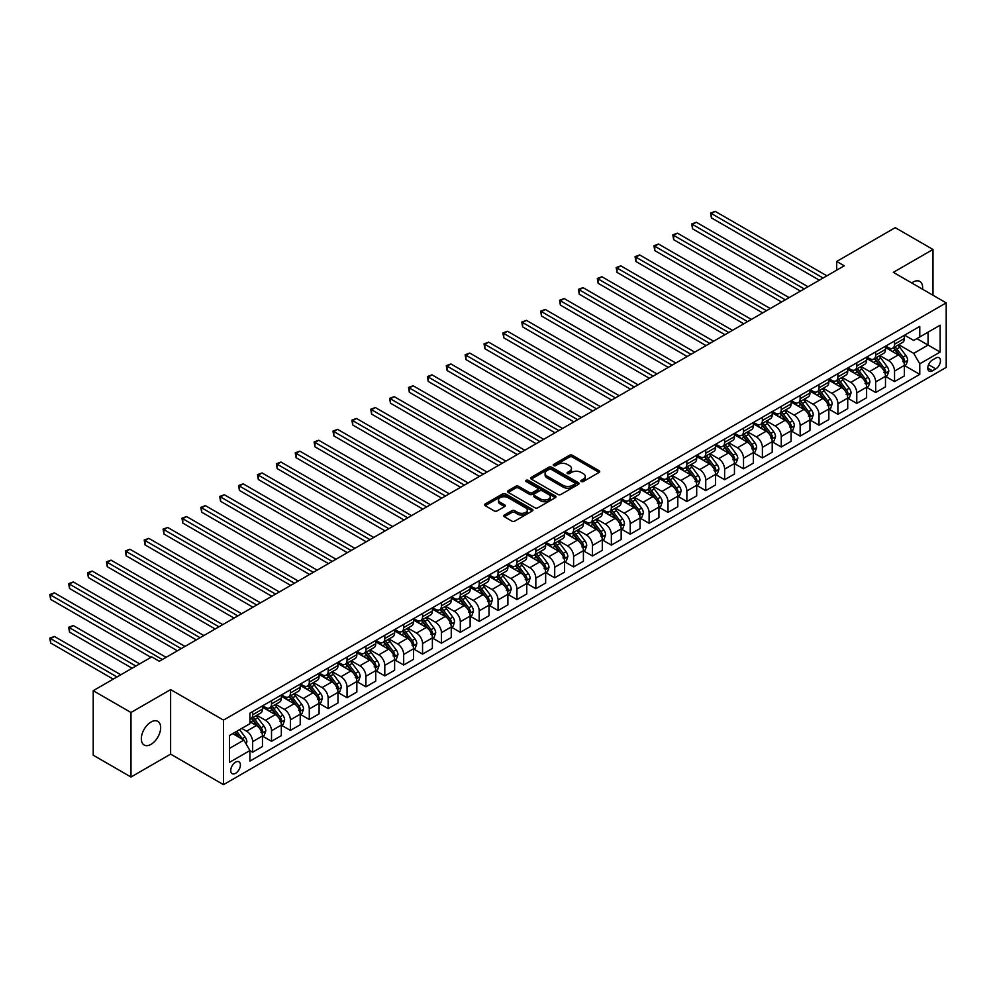 <?xml version="1.0" encoding="UTF-8"?>
<svg xmlns="http://www.w3.org/2000/svg" width="996" height="996" viewBox="0 0 996 996"><rect width="100%" height="100%" fill="white"/><g stroke="black" fill="none" stroke-linecap="round" stroke-linejoin="round"><path stroke-width="1.49" d="M581.266 481.516A1.469 0.847 0 0 0 583.345 481.516L599.094 472.428A2.092 1.208 0 0 0 599.704 471.569A2.092 1.208 0 0 0 599.094 470.722L572.401 455.309A2.092 1.208 0 0 0 569.438 455.309L553.689 464.397A1.469 0.847 0 0 0 555.768 465.605L557.797 464.422A6.711 3.872 0 0 1 567.297 464.422L569.513 465.705A6.711 3.872 0 0 1 571.48 468.444A6.711 3.872 0 0 1 569.513 471.183L567.471 472.365A1.469 0.847 0 0 0 569.55 473.561L571.592 472.39A6.711 3.872 0 0 1 581.079 472.39L583.307 473.673A6.711 3.872 0 0 1 585.262 476.412A6.711 3.872 0 0 1 583.307 479.151L581.266 480.321A1.469 0.847 0 0 0 581.266 481.516L581.266 480.321M150.994 744.361A13.67 7.893 120 0 0 159.92 732.321A13.67 7.893 120 0 0 157.829 721.365A13.67 7.893 120 0 0 150.994 722.038A13.67 7.893 120 0 0 142.067 734.089A13.67 7.893 120 0 0 144.159 745.033A13.67 7.893 120 0 0 150.994 744.361M922.557 289.214A13.67 7.893 120 0 0 919.806 281.432A13.67 7.893 120 0 0 912.971 282.117A13.67 7.893 120 0 0 911.701 282.951M235.579 773.307A6.835 3.947 120 0 0 240.036 767.293A6.835 3.947 120 0 0 238.99 761.816A6.835 3.947 120 0 0 235.579 762.152A6.835 3.947 120 0 0 231.109 768.177A6.835 3.947 120 0 0 232.155 773.655A6.835 3.947 120 0 0 235.579 773.307M504.362 515.057A2.092 1.208 0 0 0 503.739 515.903A2.092 1.208 0 0 0 504.362 516.762L511.844 521.082A2.092 1.208 0 0 0 514.808 521.082L532.3 510.985A2.092 1.208 0 0 0 532.922 510.126A2.092 1.208 0 0 0 532.3 509.28L505.619 493.867A2.092 1.208 0 0 0 502.656 493.867L485.164 503.964A2.092 1.208 0 0 0 484.542 504.823A2.092 1.208 0 0 0 485.164 505.682L494.203 510.898A2.092 1.208 0 0 0 497.166 510.898L504.648 506.578A2.092 1.208 0 0 0 505.271 505.719A2.092 1.208 0 0 0 504.648 504.872L500.166 502.283A5.603 3.237 0 0 1 498.523 499.992A5.603 3.237 0 0 1 501.984 496.992A5.603 3.237 0 0 1 508.097 497.701L525.664 507.848A5.603 3.237 0 0 1 527.307 510.126A5.603 3.237 0 0 1 523.846 513.127A5.603 3.237 0 0 1 517.733 512.417L514.808 510.736A2.092 1.208 0 0 0 511.844 510.736L504.362 515.057L504.362 516.762M170.627 689.606L130.986 712.489L93.226 690.689L93.226 755.217L130.986 777.017L170.627 754.134L223.49 784.649L223.49 720.12L170.627 689.606L170.627 754.134M932.991 295.239L932.991 249.461L893.337 272.344L946.2 302.871L223.49 720.12M932.991 249.461L895.23 227.661L836.702 261.45L836.702 270.165M93.226 690.689L151.753 656.899L159.298 661.257L844.247 265.808L836.702 261.45M557.947 494.464A2.092 1.208 0 0 0 560.91 494.464L578.415 484.367A2.092 1.208 0 0 0 579.025 483.508A2.092 1.208 0 0 0 578.415 482.662L551.722 467.249A2.092 1.208 0 0 0 548.759 467.249L531.266 477.345A2.092 1.208 0 0 0 530.656 478.205A2.092 1.208 0 0 0 531.266 479.064L557.947 494.464M526.735 481.84A1.469 0.847 0 0 1 528.229 482.052L555.332 497.689L537.865 507.773A2.092 1.208 0 0 1 534.902 507.773L508.209 492.373L515.704 488.077L515.704 486.334L508.209 490.655A2.092 1.208 0 0 0 507.599 491.514A2.092 1.208 0 0 0 508.209 492.373L508.209 490.655M515.704 488.077A2.092 1.208 0 0 1 518.667 488.077L518.667 486.334A2.092 1.208 0 0 0 515.704 486.334M518.667 486.334L529.486 492.584A2.092 1.208 0 0 0 532.449 492.584L537.417 489.721A2.092 1.208 0 0 0 538.027 488.862A2.092 1.208 0 0 0 537.417 488.003L526.149 481.504A1.469 0.847 0 0 1 528.229 480.309L555.357 495.971A2.092 1.208 0 0 1 555.967 496.817A2.092 1.208 0 0 1 555.357 497.676L555.357 495.971M935.779 358.062L932.455 359.979A6.623 3.822 120 0 0 928.135 365.818A6.623 3.822 120 0 0 929.144 371.122A6.623 3.822 120 0 0 932.455 370.798L935.779 368.881A6.623 3.822 120 0 0 940.1 363.042A6.623 3.822 120 0 0 939.091 357.738A6.623 3.822 120 0 0 935.779 358.062M223.49 784.649L946.2 367.4L946.2 302.871M904.592 335.179L913.73 340.445L919.769 336.959L919.769 326.414L249.921 713.148L249.921 723.694L229.528 735.471L229.528 762.326L249.921 750.548L249.921 761.106L919.769 374.372L919.769 363.826L913.73 353.356L898.703 344.691M919.769 336.959L940.162 325.194L940.162 352.049L919.769 363.826M130.986 712.489L130.986 777.017M916.893 338.615L928.073 345.077L928.073 332.166L940.162 325.194M913.73 353.356L928.073 345.077L940.162 352.049M229.528 748.37L243.883 740.09L232.703 733.641M249.921 750.635L252.648 752.204L252.648 741.659A8.541 4.93 -120 0 0 246.597 731.188L241.767 728.4M252.648 752.204L262.458 746.539L262.458 735.994A8.541 4.93 -120 0 0 256.42 725.524L249.921 721.776M262.683 736.206L271.522 741.31L271.522 730.753A8.541 4.93 -120 0 0 265.484 720.295L256.806 715.29M271.522 741.31L281.333 735.646L281.333 725.088A8.541 4.93 -120 0 0 275.294 714.63L262.458 707.21M281.569 725.312L290.396 730.404L290.396 719.859A8.541 4.93 -120 0 0 284.358 709.389L275.68 704.384M290.396 730.404L300.219 724.739L300.219 714.194A8.541 4.93 -120 0 0 294.181 703.724L281.333 696.316M300.443 714.406L309.283 719.51L309.283 708.953A8.541 4.93 -120 0 0 303.245 698.495L294.567 693.49M309.283 719.51L319.094 713.846L319.094 703.288A8.541 4.93 -120 0 0 313.055 692.83L300.219 685.41M319.33 703.512L328.157 708.604L328.157 698.059A8.541 4.93 -120 0 0 322.119 687.589L313.441 682.584M328.157 708.604L337.98 702.939L337.98 692.394A8.541 4.93 -120 0 0 331.929 681.924L319.094 674.516M338.204 692.606L347.044 697.71L347.044 687.153A8.541 4.93 -120 0 0 340.993 676.695L332.328 671.69M347.044 697.71L356.854 692.046L356.854 681.488A8.541 4.93 -120 0 0 350.816 671.03L337.98 663.61M357.078 681.712L365.918 686.804L365.918 676.259A8.541 4.93 -120 0 0 359.88 665.789L351.202 660.784M365.918 686.804L375.741 681.14L375.741 670.594A8.541 4.93 -120 0 0 369.69 660.124L356.854 652.716M375.965 670.806L384.792 675.911L384.792 665.353A8.541 4.93 -120 0 0 378.754 654.895L370.089 649.89M384.792 675.911L394.615 670.246L394.615 659.688A8.541 4.93 -120 0 0 388.577 649.23L375.741 641.81M394.839 659.912L403.679 665.004L403.679 654.459A8.541 4.93 -120 0 0 397.641 643.989L388.963 638.984M403.679 665.004L413.489 659.34L413.489 648.794A8.541 4.93 -120 0 0 407.451 638.324L394.615 630.916M413.726 649.006L422.553 654.111L422.553 643.553A8.541 4.93 -120 0 0 416.515 633.095L407.837 628.09M422.553 654.111L432.376 648.446L432.376 637.888A8.541 4.93 -120 0 0 426.338 627.43L413.489 620.01M432.6 638.112L441.44 643.204L441.44 632.659A8.541 4.93 -120 0 0 435.401 622.189L426.724 617.184M441.44 643.204L451.25 637.54L451.25 626.994A8.541 4.93 -120 0 0 445.212 616.524L432.376 609.116M451.487 627.206L460.314 632.311L460.314 621.753A8.541 4.93 -120 0 0 454.276 611.295L445.598 606.29M460.314 632.311L470.137 626.646L470.137 616.088A8.541 4.93 -120 0 0 464.086 605.63L451.25 598.21M470.361 616.312L479.201 621.404L479.201 610.859A8.541 4.93 -120 0 0 473.15 600.389L464.485 595.384M479.201 621.404L489.011 615.74L489.011 605.195A8.541 4.93 -120 0 0 482.973 594.724L470.137 587.316M489.235 605.406L498.075 610.511L498.075 599.953A8.541 4.93 -120 0 0 492.036 589.495L483.359 584.49M498.075 610.511L507.898 604.846L507.898 594.288A8.541 4.93 -120 0 0 501.847 583.83L489.011 576.41M508.122 594.512L516.949 599.604L516.949 589.059A8.541 4.93 -120 0 0 510.911 578.589L502.233 573.584M516.949 599.604L526.772 593.94L526.772 583.395A8.541 4.93 -120 0 0 520.734 572.924L507.898 565.516M526.996 583.606L535.836 588.711L535.836 578.153A8.541 4.93 -120 0 0 529.797 567.695L521.12 562.69M535.836 588.711L545.646 583.046L545.646 572.488A8.541 4.93 -120 0 0 539.608 562.03L526.772 554.61M545.883 572.712L554.71 577.805L554.71 567.259A8.541 4.93 -120 0 0 548.672 556.789L539.994 551.784M554.71 577.805L564.533 572.14L564.533 561.595A8.541 4.93 -120 0 0 558.495 551.124L545.646 543.716M564.757 561.806L573.596 566.911L573.596 556.353A8.541 4.93 -120 0 0 567.558 545.895L558.88 540.89M573.596 566.911L583.407 561.246L583.407 550.688A8.541 4.93 -120 0 0 577.369 540.23L564.533 532.81M583.644 550.913L592.471 556.005L592.471 545.459A8.541 4.93 -120 0 0 586.432 534.989L577.755 529.984M592.471 556.005L602.294 550.34L602.294 539.795A8.541 4.93 -120 0 0 596.243 529.324L583.407 521.916M602.518 540.006L611.357 545.111L611.357 534.553A8.541 4.93 -120 0 0 605.307 524.095L596.641 519.09M611.357 545.111L621.168 539.446L621.168 528.888A8.541 4.93 -120 0 0 615.13 518.43L602.294 511.01M621.392 529.113L630.231 534.205L630.231 523.659A8.541 4.93 -120 0 0 624.193 513.189L615.516 508.184M630.231 534.205L640.055 528.54L640.055 517.995A8.541 4.93 -120 0 0 634.004 507.524L621.168 500.117M640.279 518.206L649.106 523.311L649.106 512.753A8.541 4.93 -120 0 0 643.067 502.295L634.39 497.29M649.106 523.311L658.929 517.646L658.929 507.089A8.541 4.93 -120 0 0 652.89 496.631L640.055 489.21M659.153 507.313L667.992 512.405L667.992 501.86A8.541 4.93 -120 0 0 661.954 491.389L653.276 486.384M667.992 512.405L677.803 506.74L677.803 496.195A8.541 4.93 -120 0 0 671.765 485.724L658.929 478.317M678.039 496.406L686.867 501.511L686.867 490.953A8.541 4.93 -120 0 0 680.828 480.495L672.151 475.49M686.867 501.511L696.69 495.846L696.69 485.289A8.541 4.93 -120 0 0 690.651 474.831L677.803 467.41M696.914 485.513L705.753 490.605L705.753 480.06A8.541 4.93 -120 0 0 699.715 469.589L691.037 464.584M705.753 490.605L715.564 484.94L715.564 474.395A8.541 4.93 -120 0 0 709.526 463.924L696.69 456.517M715.8 474.606L724.627 479.711L724.627 469.153A8.541 4.93 -120 0 0 718.589 458.695L709.911 453.69M724.627 479.711L734.45 474.046L734.45 463.489A8.541 4.93 -120 0 0 728.4 453.031L715.564 445.61M734.675 463.713L743.514 468.805L743.514 458.26A8.541 4.93 -120 0 0 737.463 447.789L728.798 442.784M743.514 468.805L753.325 463.14L753.325 452.595A8.541 4.93 -120 0 0 747.286 442.124L734.45 434.717M753.549 452.807L762.388 457.911L762.388 447.353A8.541 4.93 -120 0 0 756.35 436.895L747.672 431.891M762.388 457.911L772.211 452.246L772.211 441.689A8.541 4.93 -120 0 0 766.161 431.231L753.325 423.81M772.435 441.913L781.262 447.005L781.262 436.46A8.541 4.93 -120 0 0 775.224 425.989L766.547 420.984M781.262 447.005L791.085 441.34L791.085 430.795A8.541 4.93 -120 0 0 785.047 420.324L772.211 412.917M791.31 431.007L800.149 436.111L800.149 425.553A8.541 4.93 -120 0 0 794.111 415.095L785.433 410.091M800.149 436.111L809.96 430.446L809.96 419.889A8.541 4.93 -120 0 0 803.921 409.431L791.085 402.01M810.196 420.113L819.023 425.205L819.023 414.66A8.541 4.93 -120 0 0 812.985 404.189L804.307 399.184M819.023 425.205L828.846 419.54L828.846 408.995A8.541 4.93 -120 0 0 822.808 398.525L809.96 391.117M829.07 409.207L837.91 414.311L837.91 403.754A8.541 4.93 -120 0 0 831.872 393.296L823.194 388.291M837.91 414.311L847.721 408.646L847.721 398.089A8.541 4.93 -120 0 0 841.682 387.631L828.846 380.211M847.957 398.313L856.784 403.405L856.784 392.86A8.541 4.93 -120 0 0 850.746 382.389L842.068 377.384M856.784 403.405L866.607 397.74L866.607 387.195A8.541 4.93 -120 0 0 860.556 376.725L847.721 369.317M866.831 387.407L875.671 392.511L875.671 381.954A8.541 4.93 -120 0 0 869.62 371.496L860.955 366.491M875.671 392.511L885.481 386.846L885.481 376.289A8.541 4.93 -120 0 0 879.443 365.831L866.607 358.411M885.705 376.513L894.545 381.605L894.545 371.06A8.541 4.93 -120 0 0 888.507 360.589L879.829 355.584M894.545 381.605L904.368 375.94L904.368 365.395A8.541 4.93 -120 0 0 898.317 354.925L885.481 347.517M885.705 346.073L888.507 347.691A8.541 4.93 -120 0 0 892.777 348.114A8.541 4.93 -120 0 0 894.545 344.205L894.545 340.968M866.831 356.979L869.62 358.585A8.541 4.93 -120 0 0 873.89 359.008A8.541 4.93 -120 0 0 875.671 355.099L875.671 351.874M847.945 367.873L850.746 369.491A8.541 4.93 -120 0 0 855.016 369.914A8.541 4.93 -120 0 0 856.784 366.005L856.784 362.768M829.07 378.779L831.872 380.385A8.541 4.93 -120 0 0 836.142 380.808A8.541 4.93 -120 0 0 837.91 376.899L837.91 373.674M810.196 389.673L812.985 391.291A8.541 4.93 -120 0 0 817.255 391.714A8.541 4.93 -120 0 0 819.023 387.805L819.023 384.568M791.31 400.579L794.111 402.185A8.541 4.93 -120 0 0 798.381 402.608A8.541 4.93 -120 0 0 800.149 398.699L800.149 395.474M772.435 411.473L775.224 413.091A8.541 4.93 -120 0 0 779.495 413.514A8.541 4.93 -120 0 0 781.262 409.605L781.262 406.38M753.549 422.379L756.35 423.985A8.541 4.93 -120 0 0 760.62 424.408A8.541 4.93 -120 0 0 762.388 420.499L762.388 417.274M734.675 433.272L737.463 434.891A8.541 4.93 -120 0 0 741.734 435.314A8.541 4.93 -120 0 0 743.514 431.405L743.514 428.18M715.788 444.179L718.589 445.785A8.541 4.93 -120 0 0 722.859 446.208A8.541 4.93 -120 0 0 724.627 442.299L724.627 439.074M696.914 455.072L699.715 456.691A8.541 4.93 -120 0 0 703.985 457.114A8.541 4.93 -120 0 0 705.753 453.205L705.753 449.98M678.039 465.979L680.828 467.585A8.541 4.93 -120 0 0 685.099 468.008A8.541 4.93 -120 0 0 686.867 464.099L686.867 460.874M659.153 476.872L661.954 478.491A8.541 4.93 -120 0 0 666.224 478.914A8.541 4.93 -120 0 0 667.992 475.005L667.992 471.78M640.279 487.779L643.067 489.385A8.541 4.93 -120 0 0 647.338 489.808A8.541 4.93 -120 0 0 649.106 485.899L649.106 482.674M621.392 498.672L624.193 500.291A8.541 4.93 -120 0 0 628.464 500.714A8.541 4.93 -120 0 0 630.231 496.805L630.231 493.58M602.518 509.579L605.307 511.185A8.541 4.93 -120 0 0 609.589 511.608A8.541 4.93 -120 0 0 611.357 507.699L611.357 504.474M583.631 520.472L586.432 522.091A8.541 4.93 -120 0 0 590.703 522.514A8.541 4.93 -120 0 0 592.471 518.605L592.471 515.38M564.757 531.378L567.558 532.985A8.541 4.93 -120 0 0 571.829 533.408A8.541 4.93 -120 0 0 573.596 529.499L573.596 526.274M545.883 542.272L548.672 543.891A8.541 4.93 -120 0 0 552.942 544.314A8.541 4.93 -120 0 0 554.71 540.405L554.71 537.18M526.996 553.178L529.797 554.784A8.541 4.93 -120 0 0 534.068 555.208A8.541 4.93 -120 0 0 535.836 551.298L535.836 548.074M508.122 564.072L510.911 565.691A8.541 4.93 -120 0 0 515.181 566.114A8.541 4.93 -120 0 0 516.949 562.205L516.949 558.98M489.235 574.978L492.036 576.584A8.541 4.93 -120 0 0 496.307 577.008A8.541 4.93 -120 0 0 498.075 573.098L498.075 569.874M470.361 585.872L473.15 587.491A8.541 4.93 -120 0 0 477.433 587.914A8.541 4.93 -120 0 0 479.201 584.005L479.201 580.78M451.487 596.778L454.276 598.384A8.541 4.93 -120 0 0 458.546 598.808A8.541 4.93 -120 0 0 460.314 594.898L460.314 591.674M432.6 607.672L435.401 609.291A8.541 4.93 -120 0 0 439.672 609.714A8.541 4.93 -120 0 0 441.44 605.805L441.44 602.58M413.726 618.578L416.515 620.184A8.541 4.93 -120 0 0 420.785 620.608A8.541 4.93 -120 0 0 422.553 616.698L422.553 613.474M394.839 629.472L397.641 631.091A8.541 4.93 -120 0 0 401.911 631.514A8.541 4.93 -120 0 0 403.679 627.605L403.679 624.38M375.965 640.378L378.754 641.984A8.541 4.93 -120 0 0 383.024 642.408A8.541 4.93 -120 0 0 384.792 638.498L384.792 635.274M357.078 651.272L359.88 652.89A8.541 4.93 -120 0 0 364.15 653.314A8.541 4.93 -120 0 0 365.918 649.404L365.918 646.18M338.204 662.178L340.993 663.784A8.541 4.93 -120 0 0 345.276 664.208A8.541 4.93 -120 0 0 347.044 660.298L347.044 657.074M319.33 673.072L322.119 674.69A8.541 4.93 -120 0 0 326.389 675.114A8.541 4.93 -120 0 0 328.157 671.204L328.157 667.98M300.443 683.978L303.245 685.584A8.541 4.93 -120 0 0 307.515 686.007A8.541 4.93 -120 0 0 309.283 682.098L309.283 678.874M281.569 694.872L284.358 696.49A8.541 4.93 -120 0 0 288.628 696.914A8.541 4.93 -120 0 0 290.396 693.004L290.396 689.78M262.683 705.778L265.484 707.384A8.541 4.93 -120 0 0 269.754 707.807A8.541 4.93 -120 0 0 271.522 703.898L271.522 700.674M904.592 365.607L919.769 374.372M892.777 348.114L902.588 342.45A8.541 4.93 -120 0 0 904.368 338.528L904.368 335.303M873.89 359.008L883.713 353.343A8.541 4.93 -120 0 0 885.481 349.434L885.481 346.21M855.016 369.914L864.839 364.25A8.541 4.93 -120 0 0 866.607 360.328L866.607 357.103M836.142 380.808L845.953 375.143A8.541 4.93 -120 0 0 847.721 371.234L847.721 368.01M817.255 391.714L827.078 386.05A8.541 4.93 -120 0 0 828.846 382.128L828.846 378.903M798.381 402.608L808.192 396.943A8.541 4.93 -120 0 0 809.96 393.034L809.96 389.81M779.495 413.514L789.318 407.85A8.541 4.93 -120 0 0 791.085 403.928L791.085 400.703M760.62 424.408L770.431 418.743A8.541 4.93 -120 0 0 772.211 414.834L772.211 411.609M741.734 435.314L751.557 429.65A8.541 4.93 -120 0 0 753.325 425.728L753.325 422.503M722.859 446.208L732.683 440.543A8.541 4.93 -120 0 0 734.45 436.634L734.45 433.409M703.985 457.114L713.796 451.449A8.541 4.93 -120 0 0 715.564 447.528L715.564 444.303M685.099 468.008L694.922 462.343A8.541 4.93 -120 0 0 696.69 458.434L696.69 455.209M666.224 478.914L676.035 473.249A8.541 4.93 -120 0 0 677.803 469.328L677.803 466.103M647.338 489.808L657.161 484.143A8.541 4.93 -120 0 0 658.929 480.234L658.929 477.009M628.464 500.714L638.274 495.049A8.541 4.93 -120 0 0 640.055 491.128L640.055 487.903M609.589 511.608L619.4 505.943A8.541 4.93 -120 0 0 621.168 502.034L621.168 498.809M590.703 522.514L600.526 516.849A8.541 4.93 -120 0 0 602.294 512.928L602.294 509.703M571.829 533.408L581.639 527.743A8.541 4.93 -120 0 0 583.407 523.834L583.407 520.609M552.942 544.314L562.765 538.649A8.541 4.93 -120 0 0 564.533 534.728L564.533 531.503M534.068 555.208L543.878 549.543A8.541 4.93 -120 0 0 545.646 545.634L545.646 542.409M515.181 566.114L525.004 560.449A8.541 4.93 -120 0 0 526.772 556.527L526.772 553.303M496.307 577.008L506.117 571.343A8.541 4.93 -120 0 0 507.898 567.434L507.898 564.209M477.433 587.914L487.243 582.249A8.541 4.93 -120 0 0 489.011 578.327L489.011 575.103M458.546 598.808L468.369 593.143A8.541 4.93 -120 0 0 470.137 589.234L470.137 586.009M439.672 609.714L449.482 604.049A8.541 4.93 -120 0 0 451.25 600.127L451.25 596.903M420.785 620.608L430.608 614.943A8.541 4.93 -120 0 0 432.376 611.034L432.376 607.809M401.911 631.514L411.722 625.849A8.541 4.93 -120 0 0 413.489 621.927L413.489 618.703M383.024 642.408L392.847 636.743A8.541 4.93 -120 0 0 394.615 632.834L394.615 629.609M364.15 653.314L373.961 647.649A8.541 4.93 -120 0 0 375.741 643.727L375.741 640.503M345.276 664.208L355.086 658.543A8.541 4.93 -120 0 0 356.854 654.633L356.854 651.409M326.389 675.114L336.212 669.449A8.541 4.93 -120 0 0 337.98 665.527L337.98 662.303M307.515 686.007L317.326 680.343A8.541 4.93 -120 0 0 319.094 676.433L319.094 673.209M288.628 696.914L298.451 691.249A8.541 4.93 -120 0 0 300.219 687.327L300.219 684.103M269.754 707.807L279.565 702.143A8.541 4.93 -120 0 0 281.333 698.233L281.333 695.009M249.921 719.062A8.541 4.93 -120 0 0 250.868 718.714L260.691 713.049A8.541 4.93 -120 0 0 262.458 709.127L262.458 705.903M250.868 718.714A8.541 4.93 -120 0 0 252.648 714.804L252.648 711.58M243.883 740.09L249.921 750.548M581.851 481.728L583.307 480.894A6.711 3.872 0 0 0 585.262 478.155L585.262 476.412M571.48 468.444L571.48 470.187A6.711 3.872 0 0 1 569.513 472.926L568.069 473.772M599.094 470.722L599.094 472.428L572.401 457.052A2.092 1.208 0 0 0 569.438 457.052L554.274 465.804M578.377 484.38L551.722 468.992A2.092 1.208 0 0 0 548.759 468.992L531.291 479.076M574.704 484.106A1.469 0.847 0 0 0 574.704 482.911L551.274 469.39A1.469 0.847 0 0 0 549.207 469.39L547.053 470.635A6.711 3.872 0 0 0 545.086 473.374A6.711 3.872 0 0 0 547.053 476.113L563.064 485.351A6.711 3.872 0 0 0 572.551 485.351L574.704 484.106L574.704 485.861A1.469 0.847 0 0 0 575.128 485.251L575.128 483.508M545.086 473.374L545.086 475.117A6.711 3.872 0 0 0 547.053 477.856L547.053 476.113M574.704 485.861L572.551 487.094A6.711 3.872 0 0 1 563.064 487.094L547.053 477.856M518.667 488.077L529.486 494.327A2.092 1.208 0 0 0 532.449 494.327L537.417 491.464A2.092 1.208 0 0 0 538.027 490.605L538.027 488.862M540.716 499.071A5.603 3.237 0 0 0 546.829 499.768A5.603 3.237 0 0 0 550.29 496.78A5.603 3.237 0 0 0 548.647 494.489L542.459 490.916A2.092 1.208 0 0 0 539.496 490.916L534.528 493.779A2.092 1.208 0 0 0 533.918 494.639A2.092 1.208 0 0 0 534.528 495.498L540.716 499.071L540.716 500.814A5.603 3.237 0 0 0 546.829 501.511A5.603 3.237 0 0 0 550.29 498.523L550.29 496.78M533.918 494.639L533.918 496.382A2.092 1.208 0 0 0 534.528 497.241L534.528 495.498M540.716 500.814L534.528 497.241M527.307 510.126L527.307 511.882A5.603 3.237 0 0 1 523.846 514.87A5.603 3.237 0 0 1 517.733 514.16L514.808 512.479A2.092 1.208 0 0 0 511.844 512.479L504.387 516.787M498.523 499.992L498.523 501.735A5.603 3.237 0 0 0 500.166 504.026L500.166 502.283M504.623 506.591L500.166 504.026M532.3 509.28L532.3 510.985L505.619 495.61A2.092 1.208 0 0 0 502.656 495.61L485.189 505.694M904.368 365.744L906.173 364.698L907.68 360.328A5.665 3.262 -120 0 0 905.874 355.51L899.712 347.28A16.334 9.437 -120 0 0 897.919 345.139M891.781 351.152A16.334 9.437 -120 0 0 888.444 347.654M902.812 361.623L904.629 360.577A5.665 3.262 -120 0 0 903.011 357.166L896.836 348.936A16.334 9.437 -120 0 0 895.055 346.795M893.537 347.679A13.558 7.831 60 0 1 895.765 350.206L900.982 357.178M711.418 261.487L781.574 302L673.657 239.687L673.657 235.33L677.429 233.151L789.118 297.63M893.238 347.841A16.334 9.437 60 0 1 895.031 349.982L899.127 355.46M823.107 278.021L711.418 213.53L715.19 211.351L826.879 275.83M819.335 280.2L711.418 217.887L711.418 213.53L710.584 213.057L715.19 211.351M711.418 217.887L710.584 213.057M885.481 376.637L887.299 375.592L888.806 371.234A5.665 3.262 -120 0 0 887 366.416L880.825 358.174A16.334 9.437 -120 0 0 879.045 356.045M872.907 362.058A16.334 9.437 -120 0 0 869.558 358.548M883.938 372.516L885.755 371.471A5.665 3.262 -120 0 0 884.124 368.072L877.962 359.83A16.334 9.437 -120 0 0 876.181 357.701M874.65 358.572A13.558 7.831 60 0 1 876.878 361.1L882.107 368.072M692.531 272.394L762.687 312.893L654.77 250.594L654.77 246.236L658.555 244.057L770.244 308.536M874.364 358.747A16.334 9.437 60 0 1 876.144 360.876L880.252 366.354M866.607 387.544L868.412 386.498L869.931 382.128A5.665 3.262 -120 0 0 868.114 377.31L861.951 369.08A16.334 9.437 -120 0 0 860.171 366.939M854.033 372.952A16.334 9.437 -120 0 0 850.684 369.454M865.063 383.423L866.869 382.377A5.665 3.262 -120 0 0 865.25 378.966L859.075 370.736A16.334 9.437 -120 0 0 857.295 368.595M855.776 369.479A13.558 7.831 60 0 1 858.004 372.006L863.221 378.978M673.657 283.287L743.813 323.8L635.896 261.487L635.896 257.13L639.669 254.951L751.358 319.43M855.489 369.641A16.334 9.437 60 0 1 857.27 371.782L861.366 377.26M847.721 398.437L849.538 397.392L851.045 393.034A5.665 3.262 -120 0 0 849.239 388.216L843.064 379.974A16.334 9.437 -120 0 0 841.284 377.845M835.146 383.858A16.334 9.437 -120 0 0 831.809 380.348M846.177 394.316L847.994 393.271A5.665 3.262 -120 0 0 846.376 389.872L840.201 381.63A16.334 9.437 -120 0 0 838.42 379.501M836.901 380.372A13.558 7.831 60 0 1 839.118 382.9L844.347 389.872M654.77 294.194L724.926 334.693L617.022 272.394L617.022 268.036L620.794 265.857L732.483 330.336M836.603 380.547A16.334 9.437 60 0 1 838.383 382.676L842.492 388.154M804.22 288.915L692.531 224.436L696.316 222.257L808.005 286.736M800.448 291.093L692.531 228.794L692.531 224.436L691.71 223.951L696.316 222.257M692.531 228.794L691.71 223.951M785.346 299.821L672.823 234.857L677.429 233.151M673.657 239.687L672.823 234.857M766.472 310.715L653.949 245.751L658.555 244.057M654.77 250.594L653.949 245.751M828.846 409.344L830.652 408.298L832.17 403.928A5.665 3.262 -120 0 0 830.365 399.11L824.19 390.88A16.334 9.437 -120 0 0 822.41 388.739M816.272 394.752A16.334 9.437 -120 0 0 812.923 391.254M827.303 405.223L829.108 404.177A5.665 3.262 -120 0 0 827.489 400.766L821.314 392.536A16.334 9.437 -120 0 0 819.534 390.395M818.015 391.279A13.558 7.831 60 0 1 820.243 393.806L825.46 400.778M635.896 305.087L706.052 345.6L598.135 283.287L598.135 278.93L601.908 276.751L713.609 341.23M817.728 391.44A16.334 9.437 60 0 1 819.509 393.582L823.605 399.06M747.585 321.621L635.062 256.657L639.669 254.951M635.896 261.487L635.062 256.657M809.96 420.237L811.777 419.192L813.284 414.834A5.665 3.262 -120 0 0 811.479 410.016L805.316 401.774A16.334 9.437 -120 0 0 803.523 399.645M797.385 405.658A16.334 9.437 -120 0 0 794.049 402.147M808.416 416.116L810.234 415.071A5.665 3.262 -120 0 0 808.615 411.672L802.44 403.43A16.334 9.437 -120 0 0 800.66 401.301M799.141 402.172A13.558 7.831 60 0 1 801.369 404.7L806.586 411.672M617.022 315.993L687.178 356.493L579.261 294.194L579.261 289.836L583.034 287.657L694.722 352.136M798.842 402.347A16.334 9.437 60 0 1 800.622 404.476L804.731 409.954M728.711 332.515L616.188 267.551L620.794 265.857M617.022 272.394L616.188 267.551M791.085 431.144L792.903 430.098L794.41 425.728A5.665 3.262 -120 0 0 792.604 420.91L786.429 412.68A16.334 9.437 -120 0 0 784.649 410.539M778.511 416.552A16.334 9.437 -120 0 0 775.162 413.054M789.542 427.023L791.347 425.977A5.665 3.262 -120 0 0 789.728 422.565L783.566 414.336A16.334 9.437 -120 0 0 781.773 412.195M780.254 413.079A13.558 7.831 60 0 1 782.483 415.606L787.712 422.578M598.135 326.887L668.291 367.4L560.375 305.087L560.375 300.73L564.159 298.551L675.848 363.042M779.968 413.24A16.334 9.437 60 0 1 781.748 415.382L785.856 420.86M709.824 343.421L597.301 278.457L601.908 276.751M598.135 283.287L597.301 278.457M772.211 442.037L774.017 440.991L775.523 436.634A5.665 3.262 -120 0 0 773.718 431.816L767.555 423.574A16.334 9.437 -120 0 0 765.762 421.445M759.624 427.458A16.334 9.437 -120 0 0 756.288 423.947M770.655 437.916L772.473 436.87A5.665 3.262 -120 0 0 770.854 433.472L764.679 425.23A16.334 9.437 -120 0 0 762.899 423.101M761.38 423.972A13.558 7.831 60 0 1 763.608 426.5L768.825 433.472M579.261 337.793L649.417 378.293L541.5 315.993L541.5 311.636L545.273 309.457L656.962 373.936M761.081 424.147A16.334 9.437 60 0 1 762.874 426.276L766.97 431.754M690.95 354.315L578.427 289.35L583.034 287.657M579.261 294.194L578.427 289.35M753.325 452.943L755.142 451.898L756.649 447.528A5.665 3.262 -120 0 0 754.844 442.71L748.668 434.48A16.334 9.437 -120 0 0 746.888 432.339M740.75 438.352A16.334 9.437 -120 0 0 737.401 434.854M751.781 448.823L753.599 447.777A5.665 3.262 -120 0 0 751.968 444.365L745.805 436.136A16.334 9.437 -120 0 0 744.024 433.995M742.493 434.879A13.558 7.831 60 0 1 744.722 437.406L749.951 444.378M560.375 348.687L630.53 389.199L522.614 326.887L522.614 322.53L526.398 320.351L638.087 384.842M742.207 435.04A16.334 9.437 60 0 1 743.987 437.182L748.096 442.66M672.063 365.221L559.553 300.257L564.159 298.551M560.375 305.087L559.553 300.257M734.45 463.837L736.256 462.791L737.775 458.434A5.665 3.262 -120 0 0 735.957 453.616L729.794 445.374A16.334 9.437 -120 0 0 728.014 443.245M721.876 449.258A16.334 9.437 -120 0 0 718.527 445.747M732.907 459.716L734.712 458.67A5.665 3.262 -120 0 0 733.093 455.272L726.918 447.03A16.334 9.437 -120 0 0 725.138 444.901M723.619 445.772A13.558 7.831 60 0 1 725.847 448.3L731.064 455.272M541.5 359.593L611.656 400.093L503.739 337.793L503.739 333.436L507.512 331.257L619.201 395.736M723.333 445.947A16.334 9.437 60 0 1 725.113 448.076L729.209 453.554M653.189 376.115L540.666 311.15L545.273 309.457M541.5 315.993L540.666 311.15M715.564 474.743L717.381 473.698L718.888 469.328A5.665 3.262 -120 0 0 717.083 464.51L710.907 456.28A16.334 9.437 -120 0 0 709.127 454.139M702.989 460.152A16.334 9.437 -120 0 0 699.653 456.654M714.02 470.622L715.838 469.577A5.665 3.262 -120 0 0 714.219 466.165L708.044 457.936A16.334 9.437 -120 0 0 706.264 455.795M704.745 456.678A13.558 7.831 60 0 1 706.961 459.206L712.19 466.178M522.614 370.487L592.769 410.999L484.865 348.687L484.865 344.33L488.638 342.151L600.327 406.642M704.446 456.84A16.334 9.437 60 0 1 706.226 458.982L710.335 464.46M634.315 387.021L521.792 322.057L526.398 320.351M522.614 326.887L521.792 322.057M696.69 485.637L698.495 484.591L700.014 480.234A5.665 3.262 -120 0 0 698.208 475.416L692.033 467.174A16.334 9.437 -120 0 0 690.253 465.045M684.115 471.058A16.334 9.437 -120 0 0 680.766 467.547M695.146 481.516L696.951 480.47A5.665 3.262 -120 0 0 695.333 477.072L689.157 468.83A16.334 9.437 -120 0 0 687.377 466.701M685.858 467.572A13.558 7.831 60 0 1 688.087 470.1L693.303 477.072M503.739 381.393L573.895 421.893L465.979 359.593L465.979 355.236L469.751 353.057L581.452 417.536M685.572 467.747A16.334 9.437 60 0 1 687.352 469.875L691.448 475.353M615.428 397.914L502.905 332.95L507.512 331.257M503.739 337.793L502.905 332.95M677.803 496.543L679.621 495.498L681.127 491.128A5.665 3.262 -120 0 0 679.322 486.309L673.159 478.08A16.334 9.437 -120 0 0 671.366 475.939M665.228 481.952A16.334 9.437 -120 0 0 661.892 478.454M676.259 492.422L678.077 491.377A5.665 3.262 -120 0 0 676.458 487.965L670.283 479.736A16.334 9.437 -120 0 0 668.503 477.594M666.984 478.478A13.558 7.831 60 0 1 669.212 481.006L674.429 487.978M484.865 392.287L555.021 432.799L447.104 370.487L447.104 366.13L450.877 363.951L562.566 428.442M666.685 478.64A16.334 9.437 60 0 1 668.465 480.782L672.574 486.26M596.554 408.821L484.031 343.857L488.638 342.151M484.865 348.687L484.031 343.857M658.929 507.437L660.746 506.391L662.253 502.034A5.665 3.262 -120 0 0 660.448 497.216L654.272 488.974A16.334 9.437 -120 0 0 652.492 486.845M646.354 492.858A16.334 9.437 -120 0 0 643.005 489.347M657.385 503.316L659.19 502.27A5.665 3.262 -120 0 0 657.572 498.872L651.409 490.63A16.334 9.437 -120 0 0 649.616 488.501M648.097 489.372A13.558 7.831 60 0 1 650.326 491.9L655.555 498.872M465.979 403.193L536.134 443.693L428.218 381.393L428.218 377.036L432.003 374.857L543.692 439.336M647.811 489.546A16.334 9.437 60 0 1 649.591 491.675L653.7 497.153M577.668 419.714L465.144 354.75L469.751 353.057M465.979 359.593L465.144 354.75M640.055 518.343L641.86 517.298L643.366 512.928A5.665 3.262 -120 0 0 641.561 508.109L635.398 499.88A16.334 9.437 -120 0 0 633.605 497.739M627.468 503.752A16.334 9.437 -120 0 0 624.131 500.253M638.498 514.222L640.316 513.177A5.665 3.262 -120 0 0 638.697 509.765L632.522 501.536A16.334 9.437 -120 0 0 630.742 499.394M629.223 500.278A13.558 7.831 60 0 1 631.452 502.806L636.668 509.778M447.104 414.087L517.26 454.599L409.344 392.287L409.344 387.93L413.116 385.751L524.805 450.242M628.924 500.44A16.334 9.437 60 0 1 630.717 502.582L634.813 508.06M558.793 430.621L446.27 365.656L450.877 363.951M447.104 370.487L446.27 365.656M621.168 529.237L622.986 528.191L624.492 523.834A5.665 3.262 -120 0 0 622.687 519.016L616.512 510.774A16.334 9.437 -120 0 0 614.731 508.645M608.593 514.658A16.334 9.437 -120 0 0 605.244 511.147M619.624 525.116L621.442 524.07A5.665 3.262 -120 0 0 619.811 520.671L613.648 512.43A16.334 9.437 -120 0 0 611.868 510.301M610.336 511.172A13.558 7.831 60 0 1 612.565 513.699L617.794 520.671M428.218 424.993L498.374 465.493L390.457 403.193L390.457 398.836L394.242 396.657L505.931 461.136M610.05 511.346A16.334 9.437 60 0 1 611.83 513.475L615.939 518.953M539.907 441.514L427.396 376.55L432.003 374.857M428.218 381.393L427.396 376.55M602.294 540.143L604.099 539.097L605.618 534.728A5.665 3.262 -120 0 0 603.813 529.909L597.637 521.68A16.334 9.437 -120 0 0 595.857 519.539M589.719 525.552A16.334 9.437 -120 0 0 586.37 522.053M600.75 536.022L602.555 534.976A5.665 3.262 -120 0 0 600.937 531.565L594.761 523.336A16.334 9.437 -120 0 0 592.981 521.194M591.462 522.078A13.558 7.831 60 0 1 593.691 524.606L598.907 531.578M409.344 435.887L479.499 476.399L371.583 414.087L371.583 409.73L375.355 407.551L487.044 472.042M591.176 522.24A16.334 9.437 60 0 1 592.956 524.382L597.052 529.86M521.033 452.421L408.509 387.456L413.116 385.751M409.344 392.287L408.509 387.456M583.407 551.037L585.225 549.991L586.731 545.634A5.665 3.262 -120 0 0 584.926 540.816L578.751 532.574A16.334 9.437 -120 0 0 576.97 530.445M570.833 536.458A16.334 9.437 -120 0 0 567.496 532.947M581.863 546.916L583.681 545.87A5.665 3.262 -120 0 0 582.062 542.471L575.887 534.23A16.334 9.437 -120 0 0 574.107 532.101M572.588 532.972A13.558 7.831 60 0 1 574.804 535.499L580.033 542.471M390.457 446.793L460.613 487.293L352.709 424.993L352.709 420.636L356.481 418.457L468.17 482.935M572.289 533.146A16.334 9.437 60 0 1 574.07 535.275L578.178 540.753M502.158 463.314L389.635 398.35L394.242 396.657M390.457 403.193L389.635 398.35M564.533 561.943L566.338 560.897L567.857 556.527A5.665 3.262 -120 0 0 566.052 551.709L559.877 543.48A16.334 9.437 -120 0 0 558.096 541.338M551.958 547.352A16.334 9.437 -120 0 0 548.609 543.853M562.989 557.822L564.794 556.776A5.665 3.262 -120 0 0 563.176 553.365L557.001 545.136A16.334 9.437 -120 0 0 555.22 542.994M553.701 543.878A13.558 7.831 60 0 1 555.93 546.406L561.146 553.378M371.583 457.687L441.738 498.199L333.822 435.887L333.822 431.529L337.594 429.351L449.296 493.842M553.415 544.04A16.334 9.437 60 0 1 555.195 546.182L559.291 551.66M483.272 474.221L370.749 409.256L375.355 407.551M371.583 414.087L370.749 409.256M545.646 572.837L547.464 571.791L548.97 567.434A5.665 3.262 -120 0 0 547.165 562.615L541.002 554.374A16.334 9.437 -120 0 0 539.21 552.245M533.072 558.258A16.334 9.437 -120 0 0 529.735 554.747M544.102 568.716L545.92 567.67A5.665 3.262 -120 0 0 544.302 564.271L538.126 556.029A16.334 9.437 -120 0 0 536.346 553.9M534.827 554.772A13.558 7.831 60 0 1 537.056 557.299L542.272 564.271M352.709 468.593L422.864 509.093L314.948 446.793L314.948 442.436L318.72 440.257L430.409 504.735M534.528 554.946A16.334 9.437 60 0 1 536.309 557.075L540.417 562.553M464.397 485.114L351.874 420.15L356.481 418.457M352.709 424.993L351.874 420.15M526.772 583.743L528.59 582.697L530.096 578.327A5.665 3.262 -120 0 0 528.291 573.509L522.116 565.28A16.334 9.437 -120 0 0 520.335 563.138M514.197 569.152A16.334 9.437 -120 0 0 510.848 565.653M525.228 579.622L527.033 578.576A5.665 3.262 -120 0 0 525.415 575.165L519.252 566.936A16.334 9.437 -120 0 0 517.459 564.794M515.94 565.678A13.558 7.831 60 0 1 518.169 568.206L523.398 575.178M333.822 479.487L403.978 519.999L296.061 457.687L296.061 453.329L299.846 451.151L411.535 515.642M515.654 565.84A16.334 9.437 60 0 1 517.434 567.981L521.543 573.459M445.511 496.02L332.988 431.056L337.594 429.351M333.822 435.887L332.988 431.056M507.898 594.637L509.703 593.591L511.209 589.234A5.665 3.262 -120 0 0 509.404 584.415L503.241 576.174A16.334 9.437 -120 0 0 501.449 574.045M495.311 580.058A16.334 9.437 -120 0 0 491.974 576.547M506.342 590.516L508.159 589.47A5.665 3.262 -120 0 0 506.541 586.071L500.365 577.829A16.334 9.437 -120 0 0 498.585 575.7M497.066 576.572A13.558 7.831 60 0 1 499.295 579.099L504.511 586.071M314.948 490.393L385.103 530.893L277.187 468.593L277.187 464.236L280.959 462.057L392.648 526.535M496.767 576.746A16.334 9.437 60 0 1 498.56 578.875L502.656 584.353M426.637 506.914L314.114 441.95L318.72 440.257M314.948 446.793L314.114 441.95M489.011 605.543L490.829 604.497L492.335 600.127A5.665 3.262 -120 0 0 490.53 595.309L484.355 587.08A16.334 9.437 -120 0 0 482.574 584.938M476.437 590.952A16.334 9.437 -120 0 0 473.088 587.453M487.467 601.422L489.285 600.376A5.665 3.262 -120 0 0 487.654 596.965L481.491 588.736A16.334 9.437 -120 0 0 479.711 586.594M478.18 587.478A13.558 7.831 60 0 1 480.408 590.005L485.637 596.978M296.061 501.287L366.217 541.799L258.3 479.487L258.3 475.129L262.085 472.951L373.774 537.442M477.893 587.64A16.334 9.437 60 0 1 479.674 589.781L483.782 595.259M407.75 517.82L295.239 452.856L299.846 451.151M296.061 457.687L295.239 452.856M470.137 616.437L471.942 615.391L473.461 611.034A5.665 3.262 -120 0 0 471.656 606.215L465.481 597.974A16.334 9.437 -120 0 0 463.7 595.845M457.562 601.858A16.334 9.437 -120 0 0 454.213 598.347M468.593 612.316L470.398 611.27A5.665 3.262 -120 0 0 468.78 607.871L462.605 599.629A16.334 9.437 -120 0 0 460.824 597.5M459.305 598.372A13.558 7.831 60 0 1 461.534 600.899L466.75 607.871M277.187 512.193L347.343 552.693L239.426 490.393L239.426 486.036L243.198 483.857L354.887 548.335M459.019 598.546A16.334 9.437 60 0 1 460.799 600.675L464.895 606.153M388.876 528.714L276.353 463.75L280.959 462.057M277.187 468.593L276.353 463.75M451.25 627.343L453.068 626.297L454.574 621.927A5.665 3.262 -120 0 0 452.769 617.109L446.594 608.88A16.334 9.437 -120 0 0 444.814 606.738M438.676 612.752A16.334 9.437 -120 0 0 435.339 609.253M449.706 623.222L451.524 622.176A5.665 3.262 -120 0 0 449.906 618.765L443.73 610.536A16.334 9.437 -120 0 0 441.95 608.394M440.431 609.278A13.558 7.831 60 0 1 442.647 611.805L447.876 618.777M258.3 523.087L328.456 563.599L220.552 501.287L220.552 496.929L224.324 494.751L336.013 559.242M440.132 609.44A16.334 9.437 60 0 1 441.913 611.581L446.021 617.059M370.002 539.62L257.478 474.656L262.085 472.951M258.3 479.487L257.478 474.656M432.376 638.237L434.181 637.191L435.7 632.834A5.665 3.262 -120 0 0 433.895 628.015L427.72 619.773A16.334 9.437 -120 0 0 425.939 617.645M419.802 623.658A16.334 9.437 -120 0 0 416.453 620.147M430.832 634.116L432.638 633.07A5.665 3.262 -120 0 0 431.019 629.671L424.844 621.429A16.334 9.437 -120 0 0 423.063 619.3M421.545 620.172A13.558 7.831 60 0 1 423.773 622.712L428.99 629.671M239.426 533.993L309.582 574.493L201.665 512.193L201.665 507.836L205.437 505.657L317.139 570.135M421.258 620.346A16.334 9.437 60 0 1 423.039 622.475L427.135 627.953M351.115 550.514L238.592 485.55L243.198 483.857M239.426 490.393L238.592 485.55M413.489 649.143L415.307 648.097L416.814 643.727A5.665 3.262 -120 0 0 415.008 638.909L408.846 630.68A16.334 9.437 -120 0 0 407.053 628.538M400.915 634.552A16.334 9.437 -120 0 0 397.578 631.053M411.946 645.022L413.763 643.976A5.665 3.262 -120 0 0 412.145 640.565L405.97 632.336A16.334 9.437 -120 0 0 404.189 630.194M402.67 631.078A13.558 7.831 60 0 1 404.899 633.605L410.115 640.577M220.552 544.887L290.708 585.399L182.791 523.087L182.791 518.729L186.563 516.551L298.252 581.042M402.372 631.24A16.334 9.437 60 0 1 404.152 633.381L408.26 638.859M332.241 561.42L219.718 496.456L224.324 494.751M220.552 501.287L219.718 496.456M394.615 660.037L396.433 658.991L397.939 654.633A5.665 3.262 -120 0 0 396.134 649.815L389.959 641.573A16.334 9.437 -120 0 0 388.179 639.444M382.041 645.458A16.334 9.437 -120 0 0 378.692 641.947M393.071 655.916L394.877 654.87A5.665 3.262 -120 0 0 393.258 651.471L387.095 643.229A16.334 9.437 -120 0 0 385.303 641.1M383.784 641.972A13.558 7.831 60 0 1 386.012 644.512L391.241 651.471M201.665 555.793L271.821 596.293L163.904 533.993L163.904 529.635L167.689 527.457L279.378 591.935M383.497 642.146A16.334 9.437 60 0 1 385.278 644.275L389.386 649.753M313.354 572.314L200.831 507.35L205.437 505.657M201.665 512.193L200.831 507.35M375.741 670.943L377.546 669.897L379.053 665.527A5.665 3.262 -120 0 0 377.247 660.709L371.085 652.48A16.334 9.437 -120 0 0 369.292 650.338M363.154 656.352A16.334 9.437 -120 0 0 359.817 652.853M374.185 666.822L376.002 665.776A5.665 3.262 -120 0 0 374.384 662.365L368.209 654.135A16.334 9.437 -120 0 0 366.428 651.994M364.91 652.878A13.558 7.831 60 0 1 367.138 655.405L372.355 662.377M182.791 566.687L252.947 607.199L145.03 544.887L145.03 540.529L148.802 538.35L260.491 602.841M364.611 653.04A16.334 9.437 60 0 1 366.404 655.181L370.5 660.659M294.48 583.22L181.957 518.256L186.563 516.551M182.791 523.087L181.957 518.256M356.854 681.837L358.672 680.791L360.179 676.433A5.665 3.262 -120 0 0 358.373 671.615L352.198 663.373A16.334 9.437 -120 0 0 350.418 661.244M344.28 667.258A16.334 9.437 -120 0 0 340.931 663.747M355.311 677.716L357.128 676.67A5.665 3.262 -120 0 0 355.497 673.271L349.335 665.029A16.334 9.437 -120 0 0 347.554 662.9M346.023 663.772A13.558 7.831 60 0 1 348.251 666.312L353.48 673.271M163.904 577.593L234.06 618.093L126.143 555.793L126.143 551.435L129.928 549.257L241.617 613.735M345.737 663.946A16.334 9.437 60 0 1 347.517 666.075L351.625 671.553M275.593 594.114L163.083 529.15L167.689 527.457M163.904 533.993L163.083 529.15M337.98 692.743L339.785 691.697L341.304 687.327A5.665 3.262 -120 0 0 339.499 682.509L333.324 674.28A16.334 9.437 -120 0 0 331.544 672.138M325.406 678.152A16.334 9.437 -120 0 0 322.057 674.653M336.436 688.622L338.242 687.576A5.665 3.262 -120 0 0 336.623 684.165L330.448 675.935A16.334 9.437 -120 0 0 328.668 673.794M327.149 674.678A13.558 7.831 60 0 1 329.377 677.205L334.594 684.177M145.03 588.487L215.186 628.999L107.269 566.687L107.269 562.329L111.042 560.15L222.731 624.641M326.862 674.84A16.334 9.437 60 0 1 328.643 676.981L332.739 682.459M256.719 605.02L144.196 540.056L148.802 538.35M145.03 544.887L144.196 540.056M319.094 703.637L320.911 702.591L322.418 698.233A5.665 3.262 -120 0 0 320.612 693.415L314.437 685.173A16.334 9.437 -120 0 0 312.657 683.044M306.519 689.058A16.334 9.437 -120 0 0 303.182 685.547M317.55 699.516L319.367 698.47A5.665 3.262 -120 0 0 317.749 695.071L311.574 686.829A16.334 9.437 -120 0 0 309.793 684.7M308.274 685.572A13.558 7.831 60 0 1 310.491 688.112L315.72 695.071M126.143 599.393L196.299 639.893L88.395 577.593L88.395 573.235L92.167 571.057L203.856 635.535M307.976 685.746A16.334 9.437 60 0 1 309.756 687.875L313.865 693.353M237.845 615.914L125.322 550.95L129.928 549.257M126.143 555.793L125.322 550.95M300.219 714.543L302.025 713.497L303.543 709.127A5.665 3.262 -120 0 0 301.738 704.309L295.563 696.08A16.334 9.437 -120 0 0 293.783 693.938M287.645 699.951A16.334 9.437 -120 0 0 284.296 696.453M298.676 710.422L300.481 709.376A5.665 3.262 -120 0 0 298.862 705.965L292.687 697.735A16.334 9.437 -120 0 0 290.907 695.594M289.388 696.478A13.558 7.831 60 0 1 291.616 699.005L296.833 705.977M107.269 610.287L177.425 650.799L69.508 588.487L69.508 584.129L73.281 581.95L184.982 646.441M289.101 696.64A16.334 9.437 60 0 1 290.882 698.781L294.978 704.259M218.958 626.82L106.435 561.856L111.042 560.15M107.269 566.687L106.435 561.856M281.333 725.437L283.15 724.391L284.657 720.033A5.665 3.262 -120 0 0 282.852 715.215L276.689 706.973A16.334 9.437 -120 0 0 274.896 704.844M268.758 710.858A16.334 9.437 -120 0 0 265.422 707.347M279.789 721.316L281.607 720.27A5.665 3.262 -120 0 0 279.988 716.871L273.813 708.629A16.334 9.437 -120 0 0 272.033 706.5M270.514 707.372A13.558 7.831 60 0 1 272.742 709.911L277.959 716.871M88.395 621.193L150.994 657.335L50.634 599.393L50.634 595.035L54.407 592.857L166.095 657.335M270.215 707.546A16.334 9.437 60 0 1 271.995 709.675L276.104 715.153M200.084 637.714L87.561 572.75L92.167 571.057M88.395 577.593L87.561 572.75M262.458 736.343L264.276 735.297L265.783 730.927A5.665 3.262 -120 0 0 263.977 726.109L257.802 717.879A16.334 9.437 -120 0 0 256.022 715.738M260.915 732.222L262.72 731.176A5.665 3.262 -120 0 0 261.101 727.765L254.939 719.535A16.334 9.437 -120 0 0 253.146 717.394M251.627 718.278A13.558 7.831 60 0 1 253.856 720.805L259.084 727.777M139.664 663.871L73.281 625.55L69.508 627.729L69.508 632.087L132.119 668.241M251.341 718.44A16.334 9.437 60 0 1 253.121 720.581L257.229 726.059M69.508 632.087L68.674 627.256L135.892 666.05M68.674 627.256L73.281 625.55M181.197 648.62L68.674 583.656L73.281 581.95M69.508 588.487L68.674 583.656M246.149 744.012L246.896 741.833A5.665 3.262 -120 0 0 245.091 737.015L239.588 729.657M120.79 674.778L54.407 636.456L50.634 638.635L50.634 642.993L113.233 679.135M242.738 739.43A5.665 3.262 -120 0 0 242.227 738.671L236.724 731.313M235.305 732.135L239.252 737.413M234.907 732.359L238.268 736.841M50.634 642.993L49.8 638.15L117.005 676.956M49.8 638.15L54.407 636.456M162.323 659.514L49.8 594.55L54.407 592.857M50.634 599.393L49.8 594.55M246.597 731.188L256.42 725.524M265.484 720.295L275.294 714.63M284.358 709.389L294.181 703.724M303.245 698.495L313.055 692.83M322.119 687.589L331.929 681.924M340.993 676.695L350.816 671.03M359.88 665.789L369.69 660.124M378.754 654.895L388.577 649.23M397.641 643.989L407.451 638.324M416.515 633.095L426.338 627.43M435.401 622.189L445.212 616.524M454.276 611.295L464.086 605.63M473.15 600.389L482.973 594.724M492.036 589.495L501.847 583.83M510.911 578.589L520.734 572.924M529.797 567.695L539.608 562.03M548.672 556.789L558.495 551.124M567.558 545.895L577.369 540.23M586.432 534.989L596.243 529.324M605.307 524.095L615.13 518.43M624.193 513.189L634.004 507.524M643.067 502.295L652.89 496.631M661.954 491.389L671.765 485.724M680.828 480.495L690.651 474.831M699.715 469.589L709.526 463.924M718.589 458.695L728.4 453.031M737.463 447.789L747.286 442.124M756.35 436.895L766.161 431.231M775.224 425.989L785.047 420.324M794.111 415.095L803.921 409.431M812.985 404.189L822.808 398.525M831.872 393.296L841.682 387.631M850.746 382.389L860.556 376.725M869.62 371.496L879.443 365.831M888.507 360.589L898.317 354.925M894.545 344.205L904.368 338.528M894.545 371.06L904.368 365.395M875.671 381.954L885.481 376.289M875.671 355.099L885.481 349.434M856.784 392.86L866.607 387.195M856.784 366.005L866.607 360.328M837.91 403.754L847.721 398.089M837.91 376.899L847.721 371.234M819.023 414.66L828.846 408.995M819.023 387.805L828.846 382.128M800.149 425.553L809.96 419.889M800.149 398.699L809.96 393.034M781.262 436.46L791.085 430.795M781.262 409.605L791.085 403.928M762.388 447.353L772.211 441.689M762.388 420.499L772.211 414.834M743.514 458.26L753.325 452.595M743.514 431.405L753.325 425.728M724.627 469.153L734.45 463.489M724.627 442.299L734.45 436.634M705.753 480.06L715.564 474.395M705.753 453.205L715.564 447.528M686.867 490.953L696.69 485.289M686.867 464.099L696.69 458.434M667.992 501.86L677.803 496.195M667.992 475.005L677.803 469.328M649.106 512.753L658.929 507.089M649.106 485.899L658.929 480.234M630.231 523.659L640.055 517.995M630.231 496.805L640.055 491.128M611.357 534.553L621.168 528.888M611.357 507.699L621.168 502.034M592.471 545.459L602.294 539.795M592.471 518.605L602.294 512.928M573.596 556.353L583.407 550.688M573.596 529.499L583.407 523.834M554.71 567.259L564.533 561.595M554.71 540.405L564.533 534.728M535.836 578.153L545.646 572.488M535.836 551.298L545.646 545.634M516.949 589.059L526.772 583.395M516.949 562.205L526.772 556.527M498.075 599.953L507.898 594.288M498.075 573.098L507.898 567.434M479.201 610.859L489.011 605.195M479.201 584.005L489.011 578.327M460.314 621.753L470.137 616.088M460.314 594.898L470.137 589.234M441.44 632.659L451.25 626.994M441.44 605.805L451.25 600.127M422.553 643.553L432.376 637.888M422.553 616.698L432.376 611.034M403.679 654.459L413.489 648.794M403.679 627.605L413.489 621.927M384.792 665.353L394.615 659.688M384.792 638.498L394.615 632.834M365.918 676.259L375.741 670.594M365.918 649.404L375.741 643.727M347.044 687.153L356.854 681.488M347.044 660.298L356.854 654.633M328.157 698.059L337.98 692.394M328.157 671.204L337.98 665.527M309.283 708.953L319.094 703.288M309.283 682.098L319.094 676.433M290.396 719.859L300.219 714.194M290.396 693.004L300.219 687.327M271.522 730.753L281.333 725.088M271.522 703.898L281.333 698.233M252.648 741.659L262.458 735.994M252.648 714.804L262.458 709.127M928.533 364.698L935.779 368.881M927.774 368.097L932.455 370.798M583.307 480.894L583.307 479.151M567.471 473.561L567.471 472.365M569.513 472.926L569.513 471.183M553.689 465.605L553.689 464.397M569.438 457.052L569.438 455.309M572.401 457.052L572.401 455.309M531.266 479.064L531.266 477.345M548.759 468.992L548.759 467.249M551.722 468.992L551.722 467.249M578.415 484.367L578.415 482.662M563.064 487.094L563.064 485.351M572.551 487.094L572.551 485.351M529.486 494.327L529.486 492.584M532.449 494.327L532.449 492.584M537.417 491.464L537.417 489.721M528.229 482.052L528.229 480.309M511.844 512.479L511.844 510.736M514.808 512.479L514.808 510.736M517.733 514.16L517.733 512.417M504.648 506.578L504.648 504.872M485.164 505.682L485.164 503.964M502.656 495.61L502.656 493.867M505.619 495.61L505.619 493.867M903.945 362.581L907.642 360.44M896.836 348.936L899.712 347.28M892.391 351.501L895.031 349.982M903.011 357.166L905.874 355.51M902.563 359.382L904.629 360.577M885.058 373.488L888.768 371.346M877.962 359.83L880.825 358.174M873.504 362.407L876.144 360.876M884.124 368.072L887 366.416M883.676 370.275L885.755 371.471M866.184 384.381L869.894 382.24M859.075 370.736L861.951 369.08M854.63 373.301L857.27 371.782M865.25 378.966L868.114 377.31M864.802 381.182L866.869 382.377M847.297 395.288L851.007 393.146M840.201 381.63L843.064 379.974M835.744 384.207L838.383 382.676M846.376 389.872L849.239 388.216M845.928 392.075L847.994 393.271M828.423 406.181L832.133 404.04M821.314 392.536L824.19 390.88M816.869 395.101L819.509 393.582M827.489 400.766L830.365 399.11M827.041 402.982L829.108 404.177M809.536 417.087L813.246 414.946M802.44 403.43L805.316 401.774M797.995 406.007L800.622 404.476M808.615 411.672L811.479 410.016M808.167 413.875L810.234 415.071M790.662 427.981L794.372 425.84M783.566 414.336L786.429 412.68M779.109 416.901L781.748 415.382M789.728 422.565L792.604 420.91M789.28 424.782L791.347 425.977M771.788 438.887L775.486 436.746M764.679 425.23L767.555 423.574M760.234 427.807L762.874 426.276M770.854 433.472L773.718 431.816M770.406 435.675L772.473 436.87M752.901 449.781L756.611 447.64M745.805 436.136L748.668 434.48M741.348 438.701L743.987 437.182M751.968 444.365L754.844 442.71M751.519 446.582L753.599 447.777M734.027 460.687L737.737 458.546M726.918 447.03L729.794 445.374M722.474 449.607L725.113 448.076M733.093 455.272L735.957 453.616M732.645 457.475L734.712 458.67M715.14 471.581L718.851 469.44M708.044 457.936L710.907 456.28M703.587 460.501L706.226 458.982M714.219 466.165L717.083 464.51M713.771 468.381L715.838 469.577M696.266 482.487L699.976 480.346M689.157 468.83L692.033 467.174M684.713 471.407L687.352 469.875M695.333 477.072L698.208 475.416M694.884 479.275L696.951 480.47M677.392 493.381L681.09 491.24M670.283 479.736L673.159 478.08M665.838 482.301L668.465 480.782M676.458 487.965L679.322 486.309M676.01 490.181L678.077 491.377M658.505 504.287L662.216 502.146M651.409 490.63L654.272 488.974M646.952 493.207L649.591 491.675M657.572 498.872L660.448 497.216M657.123 501.075L659.19 502.27M639.631 515.181L643.329 513.04M632.522 501.536L635.398 499.88M628.078 504.101L630.717 502.582M638.697 509.765L641.561 508.109M638.249 511.981L640.316 513.177M620.745 526.087L624.455 523.946M613.648 512.43L616.512 510.774M609.191 515.007L611.83 513.475M619.811 520.671L622.687 519.016M619.363 522.875L621.442 524.07M601.87 536.981L605.58 534.84M594.761 523.336L597.637 521.68M590.317 525.9L592.956 524.382M600.937 531.565L603.813 529.909M600.488 533.781L602.555 534.976M582.984 547.887L586.694 545.746M575.887 534.23L578.751 532.574M571.43 536.807L574.07 535.275M582.062 542.471L584.926 540.816M581.614 544.675L583.681 545.87M564.11 558.781L567.82 556.64M557.001 545.136L559.877 543.48M552.556 547.7L555.195 546.182M563.176 553.365L566.052 551.709M562.728 555.581L564.794 556.776M545.235 569.687L548.933 567.546M538.126 556.029L541.002 554.374M533.682 558.607L536.309 557.075M544.302 564.271L547.165 562.615M543.853 566.475L545.92 567.67M526.349 580.581L530.059 578.439M519.252 566.936L522.116 565.28M514.795 569.5L517.434 567.981M525.415 575.165L528.291 573.509M524.967 577.381L527.033 578.576M507.474 591.487L511.172 589.346M500.365 577.829L503.241 576.174M495.921 580.407L498.56 578.875M506.541 586.071L509.404 584.415M506.093 588.275L508.159 589.47M488.588 602.381L492.298 600.239M481.491 588.736L484.355 587.08M477.034 591.3L479.674 589.781M487.654 596.965L490.53 595.309M487.206 599.181L489.285 600.376M469.714 613.287L473.424 611.146M462.605 599.629L465.481 597.974M458.16 602.207L460.799 600.675M468.78 607.871L471.656 606.215M468.332 610.075L470.398 611.27M450.827 624.181L454.537 622.039M443.73 610.536L446.594 608.88M439.273 613.1L441.913 611.581M449.906 618.765L452.769 617.109M449.457 620.981L451.524 622.176M431.953 635.087L435.663 632.946M424.844 621.429L427.72 619.773M420.399 624.006L423.039 622.475M431.019 629.671L433.895 628.015M430.571 631.875L432.638 633.07M413.079 645.981L416.776 643.839M405.97 632.336L408.846 630.68M401.525 634.9L404.152 633.381M412.145 640.565L415.008 638.909M411.697 642.781L413.763 643.976M394.192 656.887L397.902 654.745M387.095 643.229L389.959 641.573M382.638 645.806L385.278 644.275M393.258 651.471L396.134 649.815M392.81 653.675L394.877 654.87M375.318 667.781L379.015 665.639M368.209 654.135L371.085 652.48M363.764 656.7L366.404 655.181M374.384 662.365L377.247 660.709M373.936 664.581L376.002 665.776M356.431 678.687L360.141 676.545M349.335 665.029L352.198 663.373M344.877 667.606L347.517 666.075M355.497 673.271L358.373 671.615M355.049 675.475L357.128 676.67M337.557 689.581L341.267 687.439M330.448 675.935L333.324 674.28M326.003 678.5L328.643 676.981M336.623 684.165L339.499 682.509M336.175 686.381L338.242 687.576M318.67 700.487L322.38 698.345M311.574 686.829L314.437 685.173M307.117 689.406L309.756 687.875M317.749 695.071L320.612 693.415M317.301 697.275L319.367 698.47M299.796 711.381L303.506 709.239M292.687 697.735L295.563 696.08M288.242 700.3L290.882 698.781M298.862 705.965L301.738 704.309M298.414 708.181L300.481 709.376M280.922 722.287L284.619 720.145M273.813 708.629L276.689 706.973M269.368 711.206L271.995 709.675M279.988 716.871L282.852 715.215M279.54 719.075L281.607 720.27M262.035 733.181L265.745 731.039M254.939 719.535L257.802 717.879M250.482 722.1L253.121 720.581M261.101 727.765L263.977 726.109M260.653 729.981L262.72 731.176M245.427 742.767L246.859 741.945M242.227 738.671L245.091 737.015"/></g></svg>
